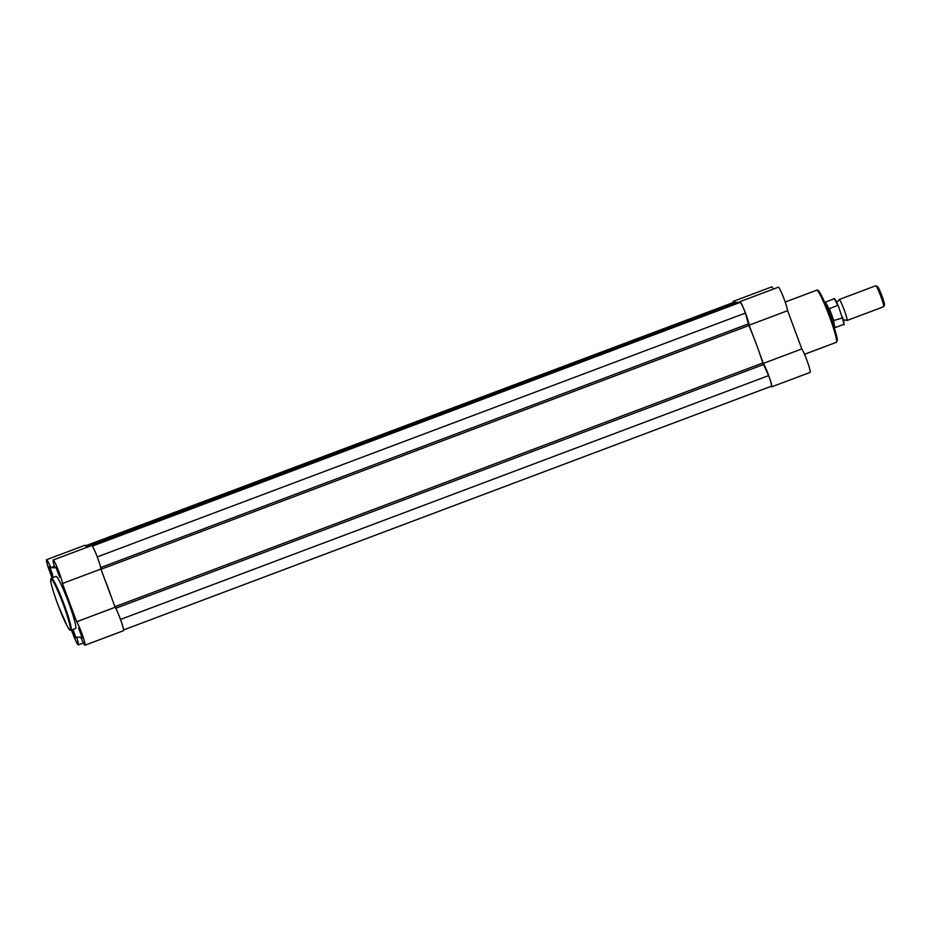 <?xml version="1.0" encoding="UTF-8"?>
<svg xmlns="http://www.w3.org/2000/svg" width="931" height="931" viewBox="0 0 931 931"><rect width="100%" height="100%" fill="white"/><g stroke="black" fill="none" stroke-linecap="round" stroke-linejoin="round"><path stroke-width="1.4" d="M733.116 302.168A12.953 1.222 69.4 0 1 733.232 301.376A12.953 1.222 69.4 0 1 733.291 301.365A12.953 1.222 69.4 0 1 734.105 302.261M733.232 301.376L771.706 286.899A12.953 1.222 69.4 0 1 771.706 286.899A12.953 1.222 69.4 0 1 771.764 286.888A12.953 1.222 69.4 0 1 773.324 289.099M739.773 302.54A12.953 1.222 69.4 0 1 739.877 301.679A12.953 1.222 69.4 0 1 739.936 301.667A12.953 1.222 69.4 0 1 744.94 311.687A12.953 1.222 69.4 0 1 749.129 325.163L787.603 310.686A12.953 1.222 69.4 0 0 783.413 297.21A12.953 1.222 69.4 0 0 778.409 287.19A12.953 1.222 69.4 0 0 778.363 287.202A12.953 1.222 69.4 0 0 778.316 287.225M759.824 353.92L763.35 363.416A12.953 1.222 69.4 0 1 769.134 376.729A12.953 1.222 69.4 0 1 771.671 386.865A12.953 1.222 69.4 0 1 771.054 386.342M752.655 334.66L749.129 325.163M763.35 363.416L801.824 348.939L787.603 310.686M801.824 348.939A12.953 1.222 69.4 0 1 807.608 362.252A12.953 1.222 69.4 0 1 810.145 372.388L771.671 386.865M835.572 301.19L837.691 301.586L839.029 299.887A11.195 1.047 69.4 0 1 839.157 299.538A11.195 1.047 69.4 0 1 844.242 310.07A11.195 1.047 69.4 0 1 847.035 320.497A11.195 1.047 69.4 0 1 846.71 320.311L844.592 319.927L843.253 321.614M847.035 320.497L883.589 306.741A11.195 1.047 -110.6 0 0 883.67 306.66A11.195 1.047 -110.6 0 0 880.796 296.314A11.195 1.047 -110.6 0 0 875.815 285.794A11.195 1.047 -110.6 0 0 875.71 285.782L839.157 299.538M875.815 285.794L877.561 286.597A9.834 0.919 69.4 0 1 881.925 295.825A9.834 0.919 69.4 0 1 884.45 304.914L883.67 306.66M826.391 306.334A14 1.315 69.4 0 1 830.184 315.481L828.997 308.836L837.679 305.426A13.651 1.28 -110.6 0 0 833.99 298.863C834.048 297.431 835.503 299.817 838.354 306.043M842.415 316.959L842.334 317.948L833.245 320.718A13.651 1.28 69.4 0 1 834.723 327.735A13.651 1.28 69.4 0 1 834.688 327.759L843.602 324.407A13.651 1.28 -110.6 0 0 842.334 317.948L838.389 306.124M833.559 321.125L828.997 308.836M833.245 320.718L830.184 315.481A14 1.315 69.4 0 1 832.954 323.802M833.99 321.09L829.335 308.568M833.99 298.863L825.099 302.203A13.651 1.28 69.4 0 1 825.122 302.203A13.651 1.28 69.4 0 1 829.021 309.371M75.341 635.838L72.967 629.519L75.655 637.84L72.222 629.798M82.3 638.142L78.553 628.041L82.3 638.142M79.601 629.775L81.986 636.141M52.986 576.883L49.227 566.793L52.986 576.883M50.274 568.515L52.671 574.881M59.631 577.185L55.883 567.095L59.631 577.185M56.931 568.818L59.316 575.183M71.466 630.078L72.455 632.731A12.953 1.222 -110.6 0 0 78.285 644.915A12.953 1.222 -110.6 0 0 78.332 644.904A12.953 1.222 -110.6 0 0 76.598 637.107L80.776 637.293A12.953 1.222 -110.6 0 0 84.93 645.218A12.953 1.222 -110.6 0 0 84.989 645.206A12.953 1.222 -110.6 0 0 82.452 635.07A12.953 1.222 -110.6 0 0 76.668 621.757L62.447 583.516A12.953 1.222 -110.6 0 0 58.153 569.795A12.953 1.222 -110.6 0 0 53.195 560.02A12.953 1.222 -110.6 0 0 54.929 567.817L50.763 567.631A12.953 1.222 -110.6 0 0 46.55 559.717A12.953 1.222 -110.6 0 0 49.785 571.774L52.055 577.86M71.012 630.252L75.574 628.53A27.849 2.618 -110.6 0 0 68.417 602.066A27.849 2.618 -110.6 0 0 56.069 576.382A27.849 2.618 -110.6 0 0 55.965 576.394L51.391 578.116A27.849 2.618 69.4 0 1 51.496 578.093A27.849 2.618 69.4 0 1 63.855 603.788A27.849 2.618 69.4 0 1 71.012 630.252L70.628 630.31C70.128 630.706 69.057 629.449 67.416 626.516L58.199 605.429C53.23 592.512 50.239 580.688 50.658 580.071L51.391 578.116M86.641 547.44A12.953 1.222 -110.6 0 0 85.024 545.24L46.55 559.717M123.416 630.741A12.953 1.222 -110.6 0 0 123.462 630.729A12.953 1.222 -110.6 0 0 120.925 620.605A12.953 1.222 -110.6 0 0 115.141 607.28L100.92 569.039A12.953 1.222 -110.6 0 0 96.638 555.318A12.953 1.222 -110.6 0 0 91.669 545.543L53.195 560.02M100.92 569.039L62.447 583.516M54.429 566.257L50.763 567.631M115.141 607.28L76.668 621.757M123.579 629.938L771.45 386.19A12.243 1.152 -110.6 0 0 768.645 375.589L762.78 362.997A38.497 3.619 -110.6 0 0 748.85 325.547L101.002 569.272M111.615 597.795A38.497 3.619 -110.6 0 0 104.447 578.523M97.255 556.913L745.394 313.06L748.85 325.547M745.394 313.06A12.243 1.152 -110.6 0 0 740.273 302.354L92.332 546.125M92.018 545.717L738.958 302.261M89.83 546.09L737.887 302.214M88.073 546.893L87.607 545.997L735.816 302.121L87.456 545.985L87.77 547.009M87.607 545.997L735.665 302.121M87.526 546.346L87.095 547.265M86.851 546.602L86.792 547.381M86.536 545.95L734.594 302.075M85.64 545.764L733.64 302.424M120.506 619.429L768.645 375.589M735.816 302.121L736.212 302.843M818.081 290.74A26.871 2.525 69.4 0 1 830.196 316.028A26.871 2.525 69.4 0 1 836.806 341.072M816.731 290.181L817.22 290.1C817.884 289.785 818.989 291.019 820.525 293.8L829.777 314.911C834.991 329.527 837.481 337.965 837.26 340.222L836.341 342.317A27.849 2.618 -110.6 0 0 829.184 315.853A27.849 2.618 -110.6 0 0 816.836 290.158A27.849 2.618 -110.6 0 0 816.731 290.181L785.194 302.04M834.455 299.177A13.232 1.245 69.4 0 1 838.307 305.938M842.474 317.157A13.232 1.245 69.4 0 1 843.742 323.872M70.011 629.856A27.15 2.549 -110.6 0 0 63.32 604.556A27.15 2.549 -110.6 0 0 51.089 579.001A27.15 2.549 -110.6 0 0 57.78 604.3A27.15 2.549 -110.6 0 0 70.011 629.856M762.78 362.997L114.932 606.733M748.268 323.941L100.676 567.573M763.397 364.603L115.723 608.269M739.877 301.679L778.363 287.202M804.489 354.304L836.341 342.317M842.45 317.052C844.219 323.557 844.603 326.013 843.602 324.407M123.462 630.729L84.989 645.206M83.371 643.018L78.332 644.904"/></g></svg>
